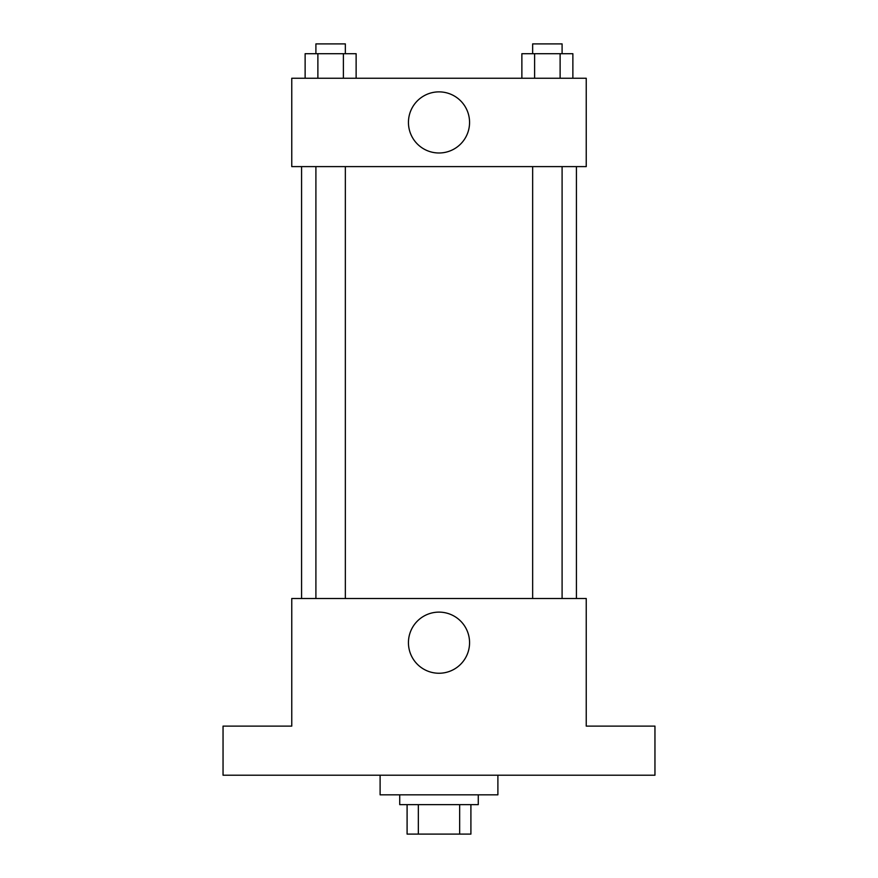 <?xml version="1.0" encoding="UTF-8"?>
<svg xmlns="http://www.w3.org/2000/svg" width="878" height="878" viewBox="0 0 878 878"><rect width="100%" height="100%" fill="white"/><g stroke="black" fill="none" stroke-linecap="round" stroke-linejoin="round"><path stroke-width="1.32" d="M459.655 804.654L459.655 834.1L407.096 834.1L407.096 804.654M459.655 834.1L470.904 834.1L470.904 804.654L470.904 834.1M478.269 794.831L478.269 804.654L399.731 804.654L399.731 794.831M418.345 804.654L418.345 834.1M380.108 775.208L380.108 794.831L497.892 794.831L497.892 775.208M654.955 775.208L223.045 775.208L223.045 726.117L291.759 726.117L291.759 598.511L586.241 598.511L586.241 726.117L654.955 726.117L654.955 775.208M469.565 642.685A30.565 30.565 0 0 1 423.723 669.157A30.565 30.565 0 0 1 423.723 616.213A30.565 30.565 0 0 1 469.565 642.685M576.429 166.601L576.429 598.511M532.65 598.511L532.65 166.601M345.35 166.601L345.35 598.511M586.241 166.601L291.759 166.601L291.759 78.252L586.241 78.252L586.241 166.601M469.565 122.426A30.565 30.565 0 0 1 423.723 148.898A30.565 30.565 0 0 1 423.723 95.965A30.565 30.565 0 0 1 469.565 122.426M572.873 78.252L572.873 53.712L521.872 53.712L521.872 78.252M560.12 53.712L560.12 78.252M534.614 53.712L534.614 78.252M532.65 53.712L532.65 43.9L562.096 43.9L562.096 53.712M356.128 78.252L356.128 53.712L305.127 53.712L305.127 78.252M343.386 53.712L343.386 78.252M317.88 53.712L317.88 78.252M315.904 53.712L315.904 43.9L345.35 43.9L345.35 53.712M301.571 166.601L301.571 598.511M562.096 598.511L562.096 166.601M315.904 166.601L315.904 598.511"/></g></svg>
